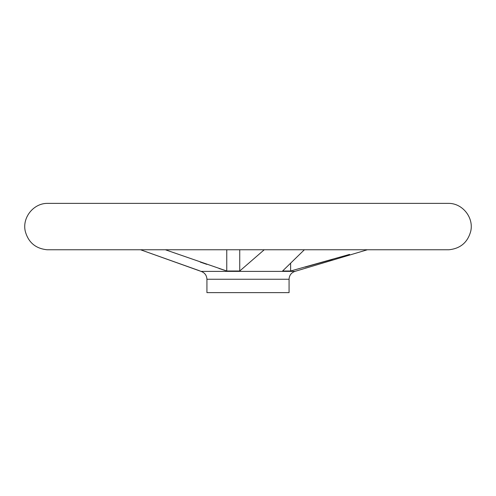 <?xml version="1.0" encoding="UTF-8"?>
<svg xmlns="http://www.w3.org/2000/svg" width="496" height="496" viewBox="0 0 496 496"><rect width="100%" height="100%" fill="white"/><g stroke="black" fill="none" stroke-linecap="round" stroke-linejoin="round"><path stroke-width="0.74" d="M289.069 279.254L206.931 279.254L206.931 292.628L289.069 292.628L289.069 279.254C289.292 275.342 291.245 272.719 294.934 271.386L201.066 271.386L140.523 249.755L199.411 270.717M304.383 249.755L282.596 271.002L290.625 271.002L349.568 254.411M165.329 249.755L226.759 271.002L239.742 271.002L264.244 249.755M226.759 249.755L226.759 271.002L219.077 268.503M206.851 264.368L200.272 262.099M332.283 259.414L305.139 267.09M290.625 263.432L290.625 271.002M239.742 249.755L239.742 271.002M448.954 249.755C460.325 248.583 467.561 242.494 470.673 231.496C474.064 218.011 462.861 203.496 448.954 203.372L47.046 203.372C33.139 203.496 21.936 218.011 25.327 231.496C28.439 242.494 35.675 248.583 47.046 249.755L448.954 249.755L47.046 249.755M294.934 271.386L367.393 249.755M448.917 203.372L47.083 203.372M206.931 279.254C206.708 275.342 204.755 272.719 201.066 271.386"/></g></svg>
